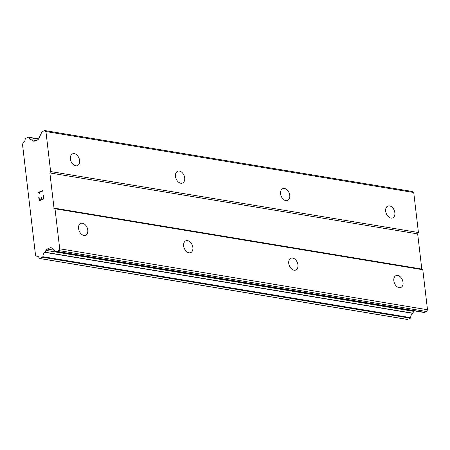 <?xml version="1.0" encoding="UTF-8"?>
<svg xmlns="http://www.w3.org/2000/svg" width="450" height="450" viewBox="0 0 450 450"><rect width="100%" height="100%" fill="white"/><g stroke="black" fill="none" stroke-linecap="round" stroke-linejoin="round"><path stroke-width="0.67" d="M82.462 223.211A6.39 4.292 -112.2 0 1 87.547 228.859A6.39 4.292 -112.2 0 1 85.596 235.215A6.39 4.292 -112.2 0 1 83.891 235.389A6.39 4.292 -112.2 0 1 78.806 229.742A6.39 4.292 -112.2 0 1 80.758 223.386A6.39 4.292 -112.2 0 1 82.462 223.211M187.549 240.632A6.39 4.292 -112.2 0 1 192.634 246.279A6.39 4.292 -112.2 0 1 190.682 252.636A6.39 4.292 -112.2 0 1 188.977 252.804A6.39 4.292 -112.2 0 1 183.893 247.162A6.39 4.292 -112.2 0 1 185.839 240.806A6.39 4.292 -112.2 0 1 187.549 240.632M292.629 258.053A6.39 4.292 -112.2 0 1 297.714 263.7A6.39 4.292 -112.2 0 1 295.768 270.051A6.39 4.292 -112.2 0 1 294.058 270.225A6.39 4.292 -112.2 0 1 288.979 264.577A6.39 4.292 -112.2 0 1 290.925 258.221A6.39 4.292 -112.2 0 1 292.629 258.053M397.716 275.468A6.39 4.292 -112.2 0 1 402.801 281.115A6.39 4.292 -112.2 0 1 400.849 287.471A6.39 4.292 -112.2 0 1 399.144 287.646A6.39 4.292 -112.2 0 1 394.059 281.998A6.39 4.292 -112.2 0 1 396.011 275.642A6.39 4.292 -112.2 0 1 397.716 275.468M74.289 153.641A6.39 4.292 -112.2 0 1 79.374 159.289A6.39 4.292 -112.2 0 1 77.422 165.645A6.39 4.292 -112.2 0 1 75.718 165.814A6.39 4.292 -112.2 0 1 70.633 160.166A6.39 4.292 -112.2 0 1 72.585 153.81A6.39 4.292 -112.2 0 1 74.289 153.641M179.376 171.056A6.39 4.292 -112.2 0 1 184.461 176.704A6.39 4.292 -112.2 0 1 182.509 183.06A6.39 4.292 -112.2 0 1 180.804 183.234A6.39 4.292 -112.2 0 1 175.719 177.587A6.39 4.292 -112.2 0 1 177.666 171.231A6.39 4.292 -112.2 0 1 179.376 171.056M284.456 188.477A6.39 4.292 -112.2 0 1 289.541 194.124A6.39 4.292 -112.2 0 1 287.595 200.481A6.39 4.292 -112.2 0 1 285.885 200.655A6.39 4.292 -112.2 0 1 280.806 195.007A6.39 4.292 -112.2 0 1 282.752 188.651A6.39 4.292 -112.2 0 1 284.456 188.477M389.543 205.898A6.39 4.292 -112.2 0 1 394.627 211.545A6.39 4.292 -112.2 0 1 392.676 217.901A6.39 4.292 -112.2 0 1 390.971 218.07A6.39 4.292 -112.2 0 1 385.886 212.422A6.39 4.292 -112.2 0 1 387.838 206.066A6.39 4.292 -112.2 0 1 389.543 205.898M56.121 251.488L423.911 312.452A2.739 1.873 -80.6 0 0 424.676 312.351L426.662 311.541L427.5 309.741L422.803 269.736L421.802 269.072L417.673 233.893L418.427 232.515L413.73 192.51L412.566 191.526L44.769 130.562L45.934 131.546L50.636 171.551L49.877 172.929L54.011 208.108L55.007 208.772L59.704 248.777L58.866 250.577L56.886 251.387A2.739 1.873 99.4 0 1 56.121 251.488A2.739 1.873 99.4 0 1 55.462 251.179L51.643 247.995A2.739 1.873 -80.6 0 0 50.985 247.686A2.739 1.873 -80.6 0 0 50.226 247.787L47.149 249.041A2.739 1.873 -80.6 0 0 45.922 250.374L45.09 252.219A0.54 0.366 99.4 0 1 44.949 252.36A4.309 2.948 -80.6 0 0 42.868 256.702A0.512 0.349 99.4 0 1 42.57 257.243L39.606 258.457A0.512 0.349 99.4 0 1 39.223 258.216A4.309 2.948 -80.6 0 0 37.153 256.061A4.309 2.948 -80.6 0 0 36.433 256.072A0.546 0.377 99.4 0 1 36.225 256.011L35.556 255.471L22.5 144.315L22.984 143.303A0.546 0.377 99.4 0 1 23.158 143.089A4.309 2.948 -80.6 0 0 25.211 138.96A0.512 0.349 99.4 0 1 25.509 138.442L28.474 137.227A0.512 0.349 99.4 0 1 28.867 137.486A4.309 2.948 -80.6 0 0 30.982 139.821A4.309 2.948 -80.6 0 0 31.725 139.809A0.54 0.366 99.4 0 1 31.883 139.826L33.053 140.85A2.739 1.873 -80.6 0 0 33.744 141.188A2.739 1.873 -80.6 0 0 34.464 141.109L37.541 139.849A2.739 1.873 -80.6 0 0 38.784 138.549L41.541 132.677A2.739 1.873 99.4 0 1 42.784 131.377L44.769 130.562M414.017 310.809A2.739 1.873 -80.6 0 0 413.713 311.338L45.922 250.374M407.132 319.376A0.512 0.349 -80.6 0 0 407.402 319.421L410.366 318.206A0.512 0.349 -80.6 0 0 410.664 317.666A4.309 2.948 -80.6 0 1 412.746 313.324A0.54 0.366 -80.6 0 0 412.881 313.183L413.713 311.338M39.431 200.267L41.304 199.507L39.437 200.273L39.038 196.942L38.728 197.066L39.178 200.824M41.293 199.507L41.079 197.691L41.304 199.507M41.394 197.567L41.608 199.378L43.481 198.619L43.082 195.289L43.481 198.619L41.608 199.378M39.038 196.948L38.739 197.072L39.172 200.829L43.836 198.922L43.391 195.159M38.205 192.549L38.976 193.196L38.194 192.454L42.857 190.547L42.907 190.98L38.846 192.639L39.6 193.601L39.274 193.736L38.97 193.196L39.279 193.731M42.857 190.553L38.211 192.549M421.802 269.072L54.011 208.108M417.673 233.893L49.877 172.929M422.803 269.736L55.007 208.772M427.5 309.741L59.704 248.777M426.662 311.541L58.866 250.577M54.332 250.234L47.149 249.041M412.881 313.183L45.09 252.219M37.834 256.303L36.433 256.072M35.949 140.501L31.883 139.826M413.73 192.51L45.934 131.546M418.427 232.515L50.636 171.551M424.676 312.351L56.886 251.387M51.677 248.023L50.226 247.787M412.746 313.324L44.949 252.36M410.664 317.666L42.868 256.702M410.366 318.206L42.57 257.243M407.402 319.421L39.606 258.457M38.469 139.084L28.867 137.486M34.498 141.092L33.053 140.85M407.261 319.438L39.465 258.474M37.862 256.32L36.354 256.072M38.61 138.87L28.614 137.211M35.966 140.496L31.821 139.809"/></g></svg>
